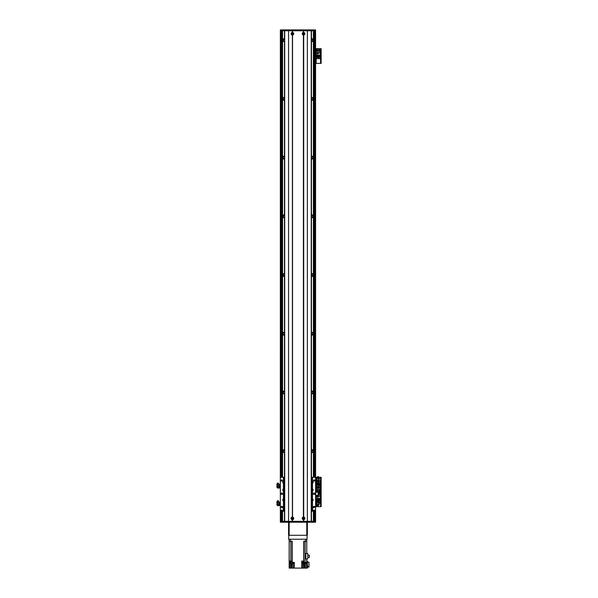 <?xml version="1.0" encoding="UTF-8"?>
<svg xmlns="http://www.w3.org/2000/svg" width="598" height="598" viewBox="0 0 598 598"><rect width="100%" height="100%" fill="white"/><g stroke="black" fill="none" stroke-linecap="round" stroke-linejoin="round"><path stroke-width="0.9" d="M311.468 335.007A1.398 1.398 0 0 0 313.382 334.192L313.382 392.011A1.398 1.398 0 0 0 311.468 391.189M311.468 393.723A1.398 1.398 0 0 0 313.382 392.901L313.382 450.728A1.398 1.398 0 0 0 311.468 449.905M311.468 452.439A1.398 1.398 0 0 0 313.382 451.617L313.382 477.301M311.468 511.148A1.398 1.398 0 0 0 313.382 510.333L313.382 521.336M313.382 30.782L313.382 39.73A1.398 1.398 0 0 0 311.468 38.907M311.468 41.441A1.398 1.398 0 0 0 313.382 40.619L313.382 98.446A1.398 1.398 0 0 0 311.468 97.624M311.468 100.15A1.398 1.398 0 0 0 313.382 99.335L313.382 157.154A1.398 1.398 0 0 0 311.468 156.34M311.468 158.866A1.398 1.398 0 0 0 313.382 158.051L313.382 215.871A1.398 1.398 0 0 0 311.468 215.048M311.468 217.582A1.398 1.398 0 0 0 313.382 216.76L313.382 274.587A1.398 1.398 0 0 0 311.468 273.764M311.468 276.298A1.398 1.398 0 0 0 313.382 275.476L313.382 333.295A1.398 1.398 0 0 0 311.468 332.481M284.461 156.34A1.398 1.398 0 0 0 282.555 157.154L282.555 99.335A1.398 1.398 0 0 0 284.461 100.15M284.461 97.624A1.398 1.398 0 0 0 282.555 98.446L282.555 40.619A1.398 1.398 0 0 0 284.461 41.441M284.461 38.907A1.398 1.398 0 0 0 282.555 39.73L282.555 30.782M282.555 521.336L282.555 510.333A1.398 1.398 0 0 0 284.461 511.148M282.555 477.301L282.555 451.617A1.398 1.398 0 0 0 284.461 452.439M284.461 449.905A1.398 1.398 0 0 0 282.555 450.728L282.555 392.901A1.398 1.398 0 0 0 284.461 393.723M284.461 391.189A1.398 1.398 0 0 0 282.555 392.011L282.555 334.192A1.398 1.398 0 0 0 284.461 335.007M284.461 332.481A1.398 1.398 0 0 0 282.555 333.295L282.555 275.476A1.398 1.398 0 0 0 284.461 276.298M284.461 273.764A1.398 1.398 0 0 0 282.555 274.587L282.555 216.76A1.398 1.398 0 0 0 284.461 217.582M284.461 215.048A1.398 1.398 0 0 0 282.555 215.871L282.555 158.051A1.398 1.398 0 0 0 284.461 158.866M313.382 333.295L313.382 334.192M312.582 335.037L312.089 335.142M312.089 332.353L312.582 332.451M313.382 392.011L313.382 392.901M312.582 393.753L312.089 393.85M312.089 391.062L312.582 391.167M313.382 450.728L313.382 451.617M312.582 452.462L312.089 452.566M312.089 449.778L312.582 449.883M312.582 511.178L312.089 511.283M313.382 39.73L313.382 40.619M313.382 98.446L313.382 99.335M313.382 157.154L313.382 158.051M313.382 215.871L313.382 216.76M313.382 274.587L313.382 275.476M282.555 158.051L282.555 157.154M283.347 156.31L283.841 156.205M283.841 158.993L283.347 158.896M282.555 99.335L282.555 98.446M283.347 97.594L283.841 97.496M283.841 100.285L283.347 100.18M282.555 40.619L282.555 39.73M283.347 38.885L283.841 38.78M283.841 41.568L283.347 41.464M282.555 451.617L282.555 450.728M282.555 392.901L282.555 392.011M282.555 334.192L282.555 333.295M282.555 275.476L282.555 274.587M282.555 216.76L282.555 215.871M284.461 39.617A0.807 0.807 0 0 0 283.071 40.178A0.807 0.807 0 0 0 284.461 40.731M311.468 40.731A0.807 0.807 0 0 0 312.627 40.754A0.807 0.807 0 0 0 312.627 39.595A0.807 0.807 0 0 0 311.468 39.617M312.582 41.464L312.089 41.568M312.089 38.78L312.582 38.885M284.461 98.334A0.807 0.807 0 0 0 283.071 98.887A0.807 0.807 0 0 0 284.461 99.44M311.468 99.44A0.807 0.807 0 0 0 312.627 99.462A0.807 0.807 0 0 0 312.627 98.311A0.807 0.807 0 0 0 311.468 98.334M312.582 100.18L312.089 100.285M312.089 97.496L312.582 97.594M284.461 157.05A0.807 0.807 0 0 0 283.071 157.603A0.807 0.807 0 0 0 284.461 158.156M311.468 158.156A0.807 0.807 0 0 0 312.627 158.178A0.807 0.807 0 0 0 312.627 157.027A0.807 0.807 0 0 0 311.468 157.05M312.582 158.896L312.089 158.993M312.089 156.205L312.582 156.31M284.461 215.766A0.807 0.807 0 0 0 283.071 216.319A0.807 0.807 0 0 0 284.461 216.872M283.347 215.026L283.841 214.921M283.841 217.709L283.347 217.605M311.468 216.872A0.807 0.807 0 0 0 312.627 216.895A0.807 0.807 0 0 0 312.627 215.743A0.807 0.807 0 0 0 311.468 215.766M312.582 217.605L312.089 217.709M312.089 214.921L312.582 215.026M284.461 274.475A0.807 0.807 0 0 0 283.071 275.028A0.807 0.807 0 0 0 284.461 275.581M283.347 273.742L283.758 273.637M283.841 276.426L283.347 276.321M311.468 275.581A0.807 0.807 0 0 0 312.627 275.603A0.807 0.807 0 0 0 312.627 274.452A0.807 0.807 0 0 0 311.468 274.475M312.582 276.321L312.089 276.426M312.178 273.637L312.582 273.742M284.461 333.191A0.807 0.807 0 0 0 283.071 333.744A0.807 0.807 0 0 0 284.461 334.297M283.347 332.451L283.841 332.353M283.841 335.142L283.347 335.037M311.468 334.297A0.807 0.807 0 0 0 312.627 334.319A0.807 0.807 0 0 0 312.627 333.168A0.807 0.807 0 0 0 311.468 333.191M284.461 391.907A0.807 0.807 0 0 0 283.071 392.46A0.807 0.807 0 0 0 284.461 393.013M283.347 391.167L283.841 391.062M283.841 393.85L283.347 393.753M311.468 393.013A0.807 0.807 0 0 0 312.627 393.036A0.807 0.807 0 0 0 312.627 391.884A0.807 0.807 0 0 0 311.468 391.907M284.461 450.615A0.807 0.807 0 0 0 283.071 451.169A0.807 0.807 0 0 0 284.461 451.729M283.347 449.883L283.841 449.778M283.841 452.566L283.347 452.462M311.468 451.729A0.807 0.807 0 0 0 312.627 451.744A0.807 0.807 0 0 0 312.627 450.593A0.807 0.807 0 0 0 311.468 450.615M283.123 510.176A0.807 0.807 0 0 0 284.461 510.438M283.841 511.283L283.347 511.178M311.468 510.438A0.807 0.807 0 0 0 312.814 510.176M315.609 478.535L315.58 30.782L280.35 30.782L280.312 484.948M280.312 487.258L280.35 502.694M280.35 504.734L280.35 521.336L288.572 521.336L288.572 29.9L315.58 29.9L315.58 30.782M313.524 29.9L313.524 477.301M313.524 510.176L313.524 521.336L315.58 521.336L315.58 522.218L280.35 522.218L280.35 521.336M315.609 480.762L315.595 485.045M315.595 487.168L315.58 492.274L318.226 492.274L318.226 495.204L318.226 492.274M318.226 495.204L315.58 495.204L315.602 502.634M315.602 504.809L315.58 521.336M280.35 30.782L280.35 29.9L282.406 29.9L282.406 477.301M282.406 510.176L282.406 522.218M303.066 518.399A0.478 0.478 0 0 1 303.784 517.988A0.478 0.478 0 0 1 303.784 518.81A0.478 0.478 0 0 1 303.066 518.399M291.914 518.399A0.478 0.478 0 0 1 292.624 517.988A0.478 0.478 0 0 1 292.624 518.81A0.478 0.478 0 0 1 291.914 518.399M304.023 33.72A0.478 0.478 0 0 1 303.306 34.131A0.478 0.478 0 0 1 303.306 33.301A0.478 0.478 0 0 1 304.023 33.72M292.863 33.72A0.478 0.478 0 0 1 292.153 34.131A0.478 0.478 0 0 1 292.153 33.301A0.478 0.478 0 0 1 292.863 33.72M282.406 29.9L288.572 29.9M283.878 30.782L283.878 29.9M303.694 32.389A1.338 1.338 -90 0 1 303.694 35.043L303.395 35.043A1.338 1.338 0 0 1 303.395 32.389L303.694 30.782L311.229 30.782L311.229 521.336L307.365 521.336L307.365 29.9M312.059 30.782L312.059 29.9M318.667 482.593A0.733 0.733 0 0 1 319.766 481.958A0.733 0.733 0 0 1 319.766 483.229A0.733 0.733 0 0 1 318.667 482.593M317.157 483.304A0.733 0.733 0 0 1 316.611 482.593A0.733 0.733 0 0 1 317.553 481.891A0.733 0.733 0 0 1 317.957 482.99M319.093 480.635L319.758 480.829L319.04 480.889M319.093 478.153L319.609 478.482L319.093 478.804M317.56 490.809L317.015 491.122L317.015 490.495L317.56 490.809M319.609 490.809L319.07 491.122L319.07 490.495L319.609 490.809M316.663 478.191L316.656 479.648L316.962 478.191L317.553 478.422M316.05 491.175L316.05 491.982M321.156 491.108L320.692 491.108L320.692 491.982L321.156 491.982L321.156 477.309L320.692 477.309L320.692 478.191L321.156 478.191M320.692 491.108L320.692 478.191M311.468 506.603A1.099 1.099 0 0 1 312.059 506.439L312.5 506.528A1.099 1.099 0 0 1 312.5 508.547L312.5 510.176L315.58 510.176L315.58 477.301L316.888 477.309M317.209 477.309L318.532 477.309M318.869 477.309L320.692 477.309M316.2 492.274L320.692 491.982L320.692 492.864L321.156 492.864L321.156 491.982L320.573 491.982L320.573 477.309M292.243 35.043A1.338 1.338 0 0 1 292.243 32.389L292.534 32.389A1.338 1.338 0 0 1 292.534 35.043L292.534 517.068A1.338 1.338 0 0 1 292.534 519.729L292.243 519.729A1.338 1.338 0 0 1 292.243 517.068M293.05 33.72A0.658 0.658 0 0 0 292.056 33.144A0.658 0.658 0 0 0 292.056 34.288A0.658 0.658 0 0 0 293.05 33.72M293.05 518.399A0.658 0.658 0 0 0 292.056 517.823A0.658 0.658 0 0 0 292.056 518.974A0.658 0.658 0 0 0 293.05 518.399M303.395 519.729A1.338 1.338 0 0 1 303.395 517.068L303.694 517.068A1.338 1.338 -90 0 1 303.694 519.729L303.395 521.336L292.534 521.336L292.534 519.729M304.203 518.399A0.658 0.658 0 0 0 303.216 517.823A0.658 0.658 0 0 0 303.216 518.974A0.658 0.658 0 0 0 304.203 518.399M304.203 33.72A0.658 0.658 0 0 0 303.216 33.144A0.658 0.658 0 0 0 303.216 34.288A0.658 0.658 0 0 0 304.203 33.72M292.243 32.389L292.243 30.782L284.708 30.782L284.708 521.336L307.365 521.336L303.694 521.336L303.694 519.729M292.243 519.729L292.243 521.336L288.572 521.336L288.572 522.218M292.392 32.524L292.392 30.782M292.392 521.336L292.392 519.587M292.534 32.389L292.534 30.782L303.395 30.782L303.395 32.389M303.545 32.524L303.545 30.782M303.545 517.21L303.545 34.908M303.395 517.068L303.395 35.043M303.694 517.068L303.694 35.043M311.468 521.336L311.468 30.782M303.545 521.336L303.545 519.587M292.534 517.068L292.534 35.043M292.392 517.21L292.392 34.908M284.461 30.782L284.461 521.336L284.461 30.782M316.26 504.727L315.632 504.884L315.632 502.948L316.222 502.948L316.26 504.57M315.632 504.114L316.222 504.114M315.632 502.552L316.222 502.948M316.275 502.754L316.26 503.419M316.26 504.428L316.26 503.636M316.663 502.26L316.656 503.718L316.962 502.26M316.663 502.275L316.955 502.275C317.844 500.451 318.465 500.474 318.809 502.357L319.093 502.081C318.472 500.092 317.658 500.16 316.663 502.275M317.882 505.22L318.218 505.796L318.36 505.25A128.66 128.66 45.7 0 1 318.211 505.101L318.054 505.101M318.046 505.706L318.031 505.684A2379.457 735.091 179.6 0 1 316.656 505.706L317.822 505.28M316.656 504.024L316.656 505.422M317.837 505.303L317.164 504.017M316.656 505.706L318.36 505.646M317.007 502.552L317.246 504.174M319.093 504.959L319.093 502.357M318.741 504.974L318.809 502.342M317.598 504.854L318.054 505.213M318.51 504.921L318.741 502.402M318.054 504.854L318.51 504.854L318.51 502.455M315.632 487.25L316.222 487.25L316.23 489.784L318.958 489.784L318.958 487.744L320.222 487.744L320.222 485.524L319.093 485.524L319.123 483.707L319.855 483.707L319.855 485.524M315.632 485.808L315.632 484.963L316.222 484.963L315.632 486.951L316.252 487.168M316.222 485.808L316.222 486.951M316.26 487.071L316.26 486.488M316.26 486.271L316.26 485.464M316.26 485.299L316.656 485.284M316.663 484.649L316.656 486.107L316.962 484.649M316.663 484.664L316.955 484.664C317.844 482.84 318.465 482.863 318.809 484.746L319.093 484.47C318.472 482.481 317.658 482.541 316.663 484.664M318.046 488.095L318.031 488.065A2379.457 735.091 179.6 0 1 316.656 488.088L317.837 487.691L318.218 488.177L318.36 487.639A128.66 128.66 45.7 0 1 318.211 487.49L318.054 487.49M316.656 486.406L316.656 487.811M317.837 487.691L317.164 486.406M316.656 488.088L318.36 488.035M317.007 484.933L317.246 486.555M319.093 487.348L319.093 484.746M318.741 487.363L318.809 484.724M317.598 487.243L318.054 487.235M318.51 487.303L318.741 484.784M318.271 487.25L318.51 484.843M280.305 502.664L279.281 502.896M280.305 503.785L280.305 504.779L279.714 504.779L279.714 503.785L280.305 503.785L280.305 502.724L279.714 502.724M279.714 503.785L279.67 503.157M279.67 504.376L279.714 504.779M279.67 503.352L279.67 504.189M278.974 502.26L278.661 504.234L279.281 504.241L279.281 505.706A2444.661 746.775 -179.6 0 1 277.906 505.684L278.705 504.151M278.922 503.718L279.273 502.26M276.844 502.357L276.844 502.081C277.465 500.092 278.272 500.16 279.273 502.275L278.974 502.275C278.085 500.451 277.472 500.474 277.121 502.357L276.844 504.959M279.281 504.241L279.281 503.718M277.891 505.706L277.577 505.25A128.66 128.66 -45.7 0 0 277.719 505.101L277.883 505.101M277.883 505.303L278.332 504.854M279.281 505.706L277.577 505.646M278.69 504.174L278.69 502.499L277.666 502.47L277.427 504.854L277.883 504.854M277.121 502.342L277.195 504.974M277.427 504.921L277.195 502.402M280.305 485.561L280.305 486.75L279.714 486.75L280.305 484.918L280.305 485.464L280.305 484.918L279.67 485.142M279.714 485.561L279.67 485.18M280.305 487.288L280.305 486.75L280.305 487.288L279.714 487.288L279.714 486.75M279.67 485.307L279.67 486.047M279.67 486.271L279.67 486.966M278.974 484.649L278.661 486.623L279.281 486.63L279.281 488.088A2444.661 746.775 -179.6 0 1 277.906 488.065L278.705 486.533L278.69 484.888L277.666 484.858M278.922 486.107L279.273 484.649M276.844 484.746L276.844 484.47C277.465 482.481 278.272 482.541 279.273 484.664L278.974 484.664C278.085 482.84 277.472 482.863 277.121 484.746L276.844 487.348M279.281 486.63L279.281 486.107M277.891 488.095L277.577 487.639A128.66 128.66 -45.7 0 0 277.719 487.49L277.883 487.49M277.883 487.684L278.332 487.243M279.281 488.088L277.577 488.035M277.121 484.724L277.195 487.363M277.427 487.303L277.195 484.784M277.666 487.25L277.427 484.843M315.632 480.822L315.632 480.366L316.222 480.822M315.632 479.192L315.632 478.475L316.222 478.475L315.632 480.366L316.26 480.643M316.222 479.192L316.222 480.366M315.632 478.475L315.632 478.923L315.632 478.475M316.26 480.553L316.26 479.895M316.26 479.671L316.26 478.901M316.26 478.766L316.656 478.826M316.663 478.206L316.955 478.206C317.844 476.382 318.465 476.404 318.809 478.288L319.093 478.011C318.472 476.023 317.658 476.083 316.663 478.206M317.882 481.143L318.218 481.719L318.36 481.181A128.66 128.66 45.7 0 1 318.211 481.031L318.054 481.031M318.046 481.637L318.031 481.607A2379.457 735.091 179.6 0 1 316.656 481.629L317.822 481.203M316.656 479.947L316.656 481.353M317.837 481.233L317.164 479.947M316.656 481.629L318.36 481.577M317.007 478.475L317.246 480.097M319.093 480.889L319.093 478.288M318.741 480.904L318.809 478.265M317.598 480.785L318.054 481.143M318.51 480.844L318.741 478.325M318.054 480.777L318.51 480.785L318.51 478.385M312.5 510.176L311.468 510.176M312.268 508.621A1.099 1.099 0 0 0 312.35 508.599L312.059 508.636A1.099 1.099 0 0 1 311.468 508.464M312.268 500.982A1.099 1.099 0 0 0 312.35 500.967L312.059 501.004A1.099 1.099 0 0 1 311.468 500.832M311.468 498.971A1.099 1.099 0 0 1 312.059 498.807L312.35 498.844A1.099 1.099 0 0 0 312.268 498.822M312.171 491.018A1.099 1.099 0 0 0 312.35 490.98L312.059 491.025A1.099 1.099 0 0 1 311.468 490.853M311.468 488.992A1.099 1.099 0 0 1 312.059 488.82L312.35 488.865A1.099 1.099 0 0 0 312.268 488.843M312.268 483.371A1.099 1.099 0 0 0 312.35 483.348L312.059 483.393A1.099 1.099 0 0 1 311.468 483.221M311.468 481.36A1.099 1.099 0 0 1 312.059 481.188L312.35 481.226A1.099 1.099 0 0 0 312.268 481.211M311.468 477.301L315.58 477.301M284.461 510.176L280.35 510.176L280.35 477.301L284.461 477.301M283.669 481.211A1.099 1.099 0 0 0 283.579 481.226L283.878 481.188A1.099 1.099 0 0 1 284.461 481.36M284.461 483.221A1.099 1.099 0 0 1 283.878 483.393L283.579 483.348A1.099 1.099 0 0 0 283.669 483.371M283.669 488.843A1.099 1.099 0 0 0 283.579 488.865L283.878 488.82A1.099 1.099 0 0 1 284.461 488.992M284.461 490.853A1.099 1.099 0 0 1 283.878 491.025L283.579 490.98A1.099 1.099 0 0 0 283.601 490.988M283.669 498.822A1.099 1.099 0 0 0 283.579 498.844L283.878 498.807A1.099 1.099 0 0 1 284.461 498.971M284.461 500.832A1.099 1.099 0 0 1 283.878 501.004L283.579 500.967A1.099 1.099 0 0 0 283.669 500.982M283.669 506.454A1.099 1.099 0 0 0 283.579 506.476L283.878 506.439A1.099 1.099 0 0 1 284.461 506.603M284.461 508.464A1.099 1.099 0 0 1 283.878 508.636L283.579 508.599A1.099 1.099 0 0 0 283.669 508.621M282.555 493.739A0.733 0.733 0 0 1 281.456 494.374A0.733 0.733 0 0 1 281.456 493.103A0.733 0.733 0 0 1 282.555 493.739M314.847 493.739A0.733 0.733 0 0 1 313.748 494.374A0.733 0.733 0 0 1 313.748 493.103A0.733 0.733 0 0 1 314.847 493.739M282.428 480.53A0.605 0.605 0 0 1 281.516 481.054A0.605 0.605 0 0 1 281.516 480A0.605 0.605 0 0 1 282.428 480.53M314.72 506.947A0.605 0.605 0 0 1 313.808 507.478A0.605 0.605 0 0 1 313.808 506.424A0.605 0.605 0 0 1 314.72 506.947M314.72 480.53A0.605 0.605 0 0 1 313.808 481.054A0.605 0.605 0 0 1 313.808 480A0.605 0.605 0 0 1 314.72 480.53M282.428 506.947A0.605 0.605 0 0 1 281.516 507.478A0.605 0.605 0 0 1 281.516 506.424A0.605 0.605 0 0 1 282.428 506.947M283.579 510.176L283.437 508.547A1.099 1.099 0 0 1 283.437 506.528L283.437 500.915A1.099 1.099 0 0 1 283.437 498.896L283.437 490.928A1.099 1.099 0 0 1 283.437 488.917L283.437 483.296A1.099 1.099 0 0 1 283.437 481.278L283.579 477.301M284.461 481.988A0.658 0.658 0 0 0 283.459 481.779A0.658 0.658 0 0 0 283.459 482.803A0.658 0.658 0 0 0 284.461 482.593M311.468 490.225A0.658 0.658 0 0 0 312.717 489.919A0.658 0.658 0 0 0 311.468 489.62M312.35 477.301L312.5 481.278A1.099 1.099 0 0 1 312.5 483.296L312.5 488.917A1.099 1.099 0 0 1 312.5 490.928L312.5 498.896A1.099 1.099 0 0 1 312.5 500.915L312.35 506.476A1.099 1.099 0 0 0 312.268 506.454M284.461 499.599A0.658 0.658 0 0 0 283.459 499.39A0.658 0.658 0 0 0 283.459 500.414A0.658 0.658 0 0 0 284.461 500.205M311.468 507.837A0.658 0.658 0 0 0 312.717 507.538A0.658 0.658 0 0 0 311.468 507.231M312.5 508.547L312.35 510.176M311.468 500.205A0.658 0.658 0 0 0 312.717 499.906A0.658 0.658 0 0 0 311.468 499.599M284.461 507.231A0.658 0.658 0 0 0 283.459 507.022A0.658 0.658 0 0 0 283.459 508.046A0.658 0.658 0 0 0 284.461 507.837M311.468 482.593A0.658 0.658 0 0 0 312.717 482.287A0.658 0.658 0 0 0 311.468 481.988M284.461 489.62A0.658 0.658 0 0 0 283.459 489.411A0.658 0.658 0 0 0 283.459 490.435A0.658 0.658 0 0 0 284.461 490.225M312.5 477.301L312.5 481.278M312.5 483.296L312.5 488.917M312.5 490.928L312.5 498.896M312.5 500.915L312.5 506.528M283.437 510.176L283.437 508.547M283.437 488.917L283.437 483.296M283.437 506.528L283.437 500.915M283.437 498.896L283.437 490.928M283.437 481.278L283.437 477.301M316.686 490.809A0.516 0.516 0 0 1 317.456 490.367A0.516 0.516 0 0 1 317.456 491.257A0.516 0.516 0 0 1 316.686 490.809M318.734 490.809A0.516 0.516 0 0 1 319.511 490.367A0.516 0.516 0 0 1 319.511 491.257A0.516 0.516 0 0 1 318.734 490.809M316.23 489.784L316.23 491.84L320.222 491.84L320.222 487.744M318.958 489.784L320.222 489.784M318.36 487.669L319.13 487.669L319.093 486.727M319.855 484.41L320.132 485.524M316.708 484.41L316.312 485.105M317.239 483.707L317.329 484.881M317.628 484.873L317.628 483.707L318.069 483.707L318.069 484.866M318.375 484.843L318.487 483.707M318.36 487.744L318.958 487.744M316.656 487.744L316.23 487.744M317.493 488.2L317.493 489.784M318.36 487.639L319.108 487.639L319.093 486.757M289.163 522.218L306.774 522.218M288.864 535.277L288.572 539.239L288.864 535.277L307.066 535.277L307.066 539.239L288.864 539.239M307.066 539.239L307.066 535.277M307.365 522.218L307.365 521.336L313.524 521.336L313.524 522.218M312.059 521.336L312.059 522.218M283.878 521.336L283.878 522.218M307.365 534.986L307.365 522.36L306.774 522.36L306.774 535.277L289.163 535.277L289.163 522.36L288.572 522.36L288.572 535.277M289.163 539.239L289.163 541.295L290.479 541.295L290.479 539.239M291.219 568.1L289.163 568.1L289.163 563.256L291.219 563.256L291.219 568.1L291.944 568.1L292.228 562.374L292.228 541.295L290.479 541.295M306.774 539.239L306.774 541.295L303.709 541.295L303.709 561.051L301.728 561.051L301.728 562.374L303.709 562.374L303.709 563.256L301.728 563.256L301.728 568.1L294.298 568.1L294.298 562.374L292.228 562.374M301.99 561.051L303.919 561.051L303.709 562.374M289.163 541.295L289.148 561.051L291.219 561.051L291.219 562.374L289.163 562.374L289.163 563.256M289.148 561.051L290.882 561.051M289.163 562.374L289.163 561.26M293.267 563.316L293.267 568.1L294.298 568.1M306.781 561.051L307.365 561.201L307.365 568.1L305.6 568.1L305.6 563.316M301.728 568.1L305.6 568.1M293.267 568.1L291.944 568.1M306.774 541.295L306.774 553.509M306.774 568.1L306.774 558.898M307.365 566.231L308.979 566.231L308.979 567.098L307.365 567.098M308.979 566.231L308.979 562.172L307.365 562.172M304.569 568.1L304.569 562.374L306.774 562.374M303.919 568.1L303.709 563.256M305.832 558.898L305.832 553.509L307.776 553.509L307.776 558.898L305.832 558.898M306.61 562.524L304.875 562.524L306.625 562.374M304.935 562.725L304.935 563.316L306.55 563.316L306.55 562.725M307.776 555.206L309.36 555.206L309.36 557.396L307.776 557.396M294.052 562.524L292.317 562.524L294.067 562.374M292.377 562.725L292.377 563.316L293.992 563.316L293.992 562.725M289.208 561.26L289.208 561.843L290.822 561.843L290.822 561.26M302.05 561.26L302.05 561.843L303.664 561.843L303.664 561.26M318.704 501.131A0.733 0.733 -90 0 1 319.668 500.698A0.733 0.733 -90 0 1 320.072 501.67A0.733 0.733 -90 0 1 319.085 502.043M316.753 501.812A0.733 0.733 -90 0 1 317.493 500.661M317.882 500.885A0.733 0.733 -90 0 1 317 502.028M319.093 502.948L319.758 503.142L319.093 503.337M321.156 505.781L320.692 505.781L320.692 506.663L321.156 506.663L321.156 492.864M320.692 505.781L320.692 492.864M316.2 487.25L316.2 491.982L320.573 491.982L320.573 506.663L321.156 506.663M315.58 506.663L320.573 506.663M319.766 493.156A0.516 0.516 -90 0 1 318.996 493.604A0.516 0.516 -90 0 1 318.996 492.715A0.516 0.516 -90 0 1 319.766 493.156M316.23 495.204L316.23 498.44L320.222 498.44L320.222 492.132L316.23 492.274M317.493 495.204L317.493 496.228L316.23 496.228M317.314 497.237L318.256 497.237L318.256 496.303L317.314 496.303L317.314 497.237M316.589 499.562L316.312 498.44M319.564 499.562L320.132 499.562L320.132 498.44M319.564 498.44L319.564 500.264L319.123 500.264L319.123 498.44M318.816 498.44L318.816 500.264L318.375 500.264L318.375 498.44M318.069 498.44L318.069 500.264L317.628 500.264L317.628 498.44M317.329 498.44L317.329 500.264L316.589 500.264L316.589 498.44M320.222 496.228L317.493 496.228M318.517 494.187L320.222 494.187M318.958 496.228L318.958 494.187M317.344 496.333L317.344 497.207L318.226 497.207L318.226 496.333L317.344 496.333M318.667 58.088A0.733 0.733 -90 0 1 319.766 57.453A0.733 0.733 -90 0 1 319.766 58.724A0.733 0.733 -90 0 1 318.667 58.088M316.611 58.088A0.733 0.733 -90 0 1 317.71 57.453A0.733 0.733 -90 0 1 317.71 58.724A0.733 0.733 -90 0 1 316.611 58.088M321.156 62.491L320.692 62.491L320.692 63.373L321.156 63.373L321.156 48.692L320.692 48.692L320.692 49.574L321.156 49.574M320.692 62.491L320.692 49.574M315.58 48.692L321.156 48.692M321.156 63.373L320.573 63.373L320.573 48.692M315.58 63.373L320.573 63.373M319.766 49.873A0.516 0.516 -90 0 1 318.996 50.314A0.516 0.516 -90 0 1 318.996 49.425A0.516 0.516 -90 0 1 319.766 49.873M317.71 49.873A0.516 0.516 -90 0 1 316.94 50.314A0.516 0.516 -90 0 1 316.94 49.425A0.516 0.516 -90 0 1 317.71 49.873M316.23 52.938L316.23 55.151L320.222 55.151L320.222 48.842L316.23 48.842L316.23 52.938L317.493 52.938L317.493 50.897L316.23 50.897M317.314 53.947L318.256 53.947L318.256 53.013L317.314 53.013L317.314 53.947M316.589 56.272L316.312 55.151M319.564 56.272L320.132 56.272L320.132 55.151M319.564 55.151L319.564 56.974L319.123 56.974L319.123 55.151M318.816 55.151L318.816 56.974L318.375 56.974L318.375 55.151M318.069 55.151L318.069 56.974L317.628 56.974L317.628 55.151M317.329 55.151L317.329 56.974L316.589 56.974L316.589 55.151M320.222 52.938L317.493 52.938M317.493 50.897L320.222 50.897M318.958 52.938L318.958 50.897M317.344 53.043L317.344 53.925L318.226 53.925L318.226 53.043L317.344 53.043M313.502 30.782L313.502 477.301M313.502 510.176L313.502 521.336M282.435 30.782L282.435 477.301M282.435 510.176L282.435 521.336M281.232 29.9L281.232 477.301M281.232 510.176L281.232 522.218M314.114 30.782L314.114 477.301M314.114 480.366L314.114 481.136M314.114 506.342L314.114 507.56M314.114 510.176L314.114 521.336M314.698 29.9L314.698 477.301M314.698 510.176L314.698 522.218M281.822 30.782L281.822 477.301M281.822 480.366L281.822 481.136M281.822 506.342L281.822 507.56M281.822 510.176L281.822 521.336M284.364 30.782L284.364 29.9M311.573 30.782L311.573 29.9M316.2 484.963L316.2 480.822M316.2 478.475L316.2 477.309M315.669 495.204L315.669 492.274M278.1 505.31L279.281 505.332M278.1 487.699L279.281 487.721M312.059 510.176L312.059 508.636M312.059 506.439L312.059 501.004M312.059 498.807L312.059 491.025M312.059 488.82L312.059 483.393M312.059 481.188L312.059 477.301M283.878 481.188L283.878 477.301M283.878 488.82L283.878 483.393M283.878 498.807L283.878 491.025M283.878 506.439L283.878 501.004M283.878 510.176L283.878 508.636M311.573 521.336L311.573 522.218M284.364 521.336L284.364 522.218M305.451 541.295L305.451 539.239M290.187 562.374L290.187 561.843M290.792 562.374L290.792 563.256M290.792 561.051L290.792 541.295M292.108 541.295L292.108 562.374M303.829 562.374L303.829 563.256M303.829 561.051L303.829 541.295M305.144 541.295L305.144 562.374M302.752 568.1L302.752 563.256M302.752 561.843L302.752 562.374M290.187 568.1L290.187 563.256M316.2 506.663L316.2 504.884M316.2 502.552L316.2 495.204M316.2 63.373L316.2 48.692M316.656 502.896L316.245 502.634M316.656 504.54L316.245 504.809M317.246 502.499L318.271 502.47M316.656 486.929L316.26 487.138M317.246 484.888L318.271 484.858M279.281 504.54L279.662 504.749M279.281 485.284L279.707 484.948M279.281 486.929L279.707 487.258M316.656 480.471L316.245 480.762M317.246 478.43L318.271 478.4"/></g></svg>
